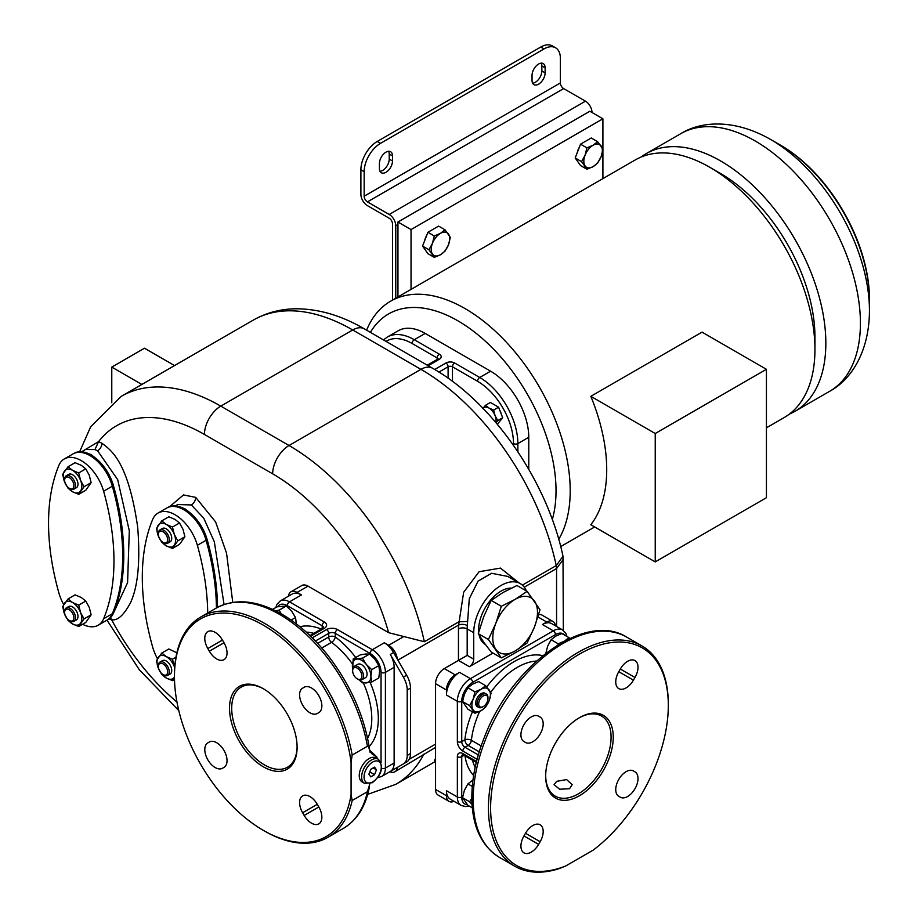 <?xml version="1.0" encoding="UTF-8"?>
<svg xmlns="http://www.w3.org/2000/svg" width="918" height="918" viewBox="0 0 918 918"><rect width="100%" height="100%" fill="white"/><g stroke="black" fill="none" stroke-linecap="round" stroke-linejoin="round"><path stroke-width="1.38" d="M392.502 160.971L392.502 155.934A9.249 5.336 120 0 0 390.586 151.699A9.249 5.336 120 0 0 383.46 154.178A9.249 5.336 120 0 0 379.421 163.484L379.421 168.522A9.249 5.336 120 0 0 381.337 172.756A9.249 5.336 120 0 0 388.463 170.278A9.249 5.336 120 0 0 392.502 160.971L389.232 159.078A9.249 5.336 120 0 1 379.995 171.299M592.007 112.501A9.249 5.336 -120 0 0 585.466 101.175L563.652 88.587A4.624 2.674 60 0 1 560.382 82.918L560.382 58.373A23.122 13.357 120 0 0 555.597 47.793A23.122 13.357 120 0 0 544.03 48.929L380.511 143.346A23.122 13.357 120 0 0 364.159 171.666L364.159 196.211A4.624 2.674 60 0 0 367.429 201.88L389.232 214.468A9.249 5.336 -120 0 1 395.773 225.794L395.773 298.212M545.12 72.855L545.12 67.817A9.249 5.336 120 0 0 543.204 63.583A9.249 5.336 120 0 0 536.078 66.062A9.249 5.336 120 0 0 532.038 75.368L532.038 80.405A9.249 5.336 120 0 0 533.955 84.64A9.249 5.336 120 0 0 541.081 82.161A9.249 5.336 120 0 0 545.12 72.855L541.849 70.961L541.849 65.924A9.249 5.336 120 0 0 541.276 63.158M392.502 300.106L392.502 223.912A4.624 2.674 -120 0 0 389.232 218.243L367.429 205.655A9.249 5.336 60 0 1 360.889 194.329L360.889 169.784A23.122 13.357 -60 0 1 377.241 141.452L380.511 143.346M377.241 141.452L540.759 47.047A23.122 13.357 -60 0 1 552.326 45.9L555.597 47.793M532.624 83.182A9.249 5.336 120 0 0 541.849 70.961M392.502 155.934L389.232 154.04A9.249 5.336 120 0 0 388.647 151.275M389.232 154.04L389.232 159.078M602.908 149.129L602.908 118.801L589.826 111.25L397.953 222.018L397.953 224.543L395.773 225.794M602.908 178.631L602.908 149.68M397.953 296.962L397.953 224.543M397.953 222.018L411.034 229.58L411.034 289.399M602.908 118.801L411.034 229.58M426.663 235.524A8.48 4.9 120 0 0 424.908 239.736M579.292 147.396A8.48 4.9 120 0 0 577.537 151.608M766.427 427.811L784.133 417.587A148.773 85.902 -120 0 0 814.943 349.483A148.773 85.902 -120 0 0 709.74 167.26A148.773 85.902 -120 0 0 635.348 159.893L390.609 301.196A148.773 85.902 -120 0 0 366.626 330.182M558.741 539.302A148.773 85.902 -120 0 0 465.001 308.563A148.773 85.902 -120 0 0 390.609 301.196M552.303 519.542A138.756 80.107 -120 0 0 457.91 320.841A138.756 80.107 -120 0 0 370.413 332.362M428.167 365.708L439.378 359.236A6.162 3.557 0 0 0 439.378 354.199L414.305 339.717A53.955 31.155 -120 0 0 387.327 337.044L398.228 330.755A53.955 31.155 60 0 1 425.206 333.429L490.614 371.193A53.955 31.155 60 0 1 528.768 437.278L528.768 469.316M709.74 167.26L720.641 173.559A133.362 76.997 -120 0 1 814.943 336.895L814.943 349.483M655.234 561.908L590.825 524.717A148.773 85.902 -120 0 0 590.825 396.324L655.234 433.503L655.234 561.908L766.427 497.705L766.427 369.3L655.234 433.503M766.427 369.3L702.029 332.121L590.825 396.324M789.377 414.098A148.773 85.902 -120 0 0 795.034 411.298A148.773 85.902 -120 0 0 817.835 292.073A148.773 85.902 -120 0 0 720.641 160.971A148.773 85.902 -120 0 0 646.249 153.604A148.773 85.902 -120 0 0 641.005 157.093M869.449 311.236A139.743 80.681 -120 0 0 869.449 310.64A139.743 80.681 -120 0 0 770.638 139.479L779.669 144.7C829.574 172.882 870 242.891 869.449 300.209A126.971 73.314 60 0 0 779.669 144.7L770.638 139.479C736.259 119.707 702.568 120.155 680.835 133.638L646.249 153.604M563.342 559.36L556.572 568.517L556.572 626.455M538.648 614.635A12.336 7.126 -60 0 1 542.022 615.106L552.923 621.406A12.336 7.126 120 0 0 546.761 622.014L542.4 624.527A18.498 10.683 -60 0 1 551.649 623.609L562.55 629.909A18.498 10.683 120 0 0 553.302 630.827L542.4 624.527M522.365 585.133L556.239 565.58L556.572 568.517L524.247 587.176M492.977 653.065L469.362 666.697A6.162 3.557 -60 0 0 473.722 659.147L473.722 632.709L467.182 628.933L467.182 655.372L458.449 660.409L469.362 666.697M526.393 590.951A38.545 22.25 120 0 0 520.242 583.596A38.545 22.25 120 0 0 490.545 593.923A38.545 22.25 120 0 0 473.722 632.709M511.315 588.128A31.602 18.245 120 0 0 478.622 629.886A31.602 18.245 120 0 0 478.703 632.066M479.162 635.176A31.602 18.245 120 0 0 485.174 644.344L485.324 644.436M435.557 789.434L446.458 795.734A12.336 7.126 120 0 0 449.017 801.38L438.115 795.08A12.336 7.126 -60 0 1 435.557 789.434L435.557 683.692A12.336 7.126 -60 0 1 444.278 668.591L455.179 674.879L459.551 672.366L470.452 678.654A18.498 10.683 120 0 0 457.359 701.318L457.359 741.606A7.711 4.452 -120 0 0 462.821 751.039L477.085 759.289M444.278 668.591L458.449 660.409L458.449 628.933A6.162 3.557 180 0 1 467.182 628.933A38.545 22.25 120 0 1 467.319 625.594L469.293 598.72L478.106 581.094L491.6 573.291L507.838 576.435L520.242 583.596M450.29 799.165A18.498 10.683 -60 0 1 446.458 790.696L457.359 796.985A18.498 10.683 120 0 0 461.192 805.465L450.29 799.165M564.731 635.187A15.422 8.905 120 0 0 555.482 634.602L472.632 682.441A15.422 8.905 120 0 0 461.731 701.318A3.087 1.779 180 0 1 457.359 701.318L446.458 695.029L446.458 689.992A12.336 7.126 120 0 1 455.179 674.879M446.458 795.734L446.458 790.696M446.458 695.029A18.498 10.683 -60 0 1 459.551 672.366M569.745 638.538L568.931 637.608L564.398 641.177L558.224 643.793L551.156 639.708L547.656 646.123L545.808 653.501M558.224 643.793L558.064 644.815M568.931 637.608L561.862 633.535L555.677 636.14L551.156 639.708M565.373 640.672A13.104 7.562 120 0 0 564.398 641.177L564.168 641.303M565.591 866.053L558.695 868.784A127.189 73.44 -60 0 1 514.78 866.236A127.189 73.44 -60 0 1 514.78 719.356A127.189 73.44 -60 0 1 641.969 645.928A127.189 73.44 -60 0 1 668.315 704.152L668.315 705.414A125.651 72.545 120 0 0 584.112 651.573A125.651 72.545 120 0 0 491.096 797.019A125.651 72.545 120 0 0 565.591 866.053L593.338 850.034A125.651 72.545 120 0 0 668.315 705.414M579.465 795.734A47.793 27.597 120 0 0 613.258 737.2A47.793 27.597 120 0 0 579.465 717.681L579.465 717.681A47.793 27.597 120 0 0 545.671 776.215A47.793 27.597 120 0 0 579.465 795.734M525.509 833.257L523.96 835.931A14.642 8.457 120 0 0 523.96 852.845A14.642 8.457 120 0 0 538.614 844.388L540.151 841.714A14.642 8.457 120 0 0 540.151 824.8A14.642 8.457 120 0 0 525.509 833.257L540.151 841.714M618.778 796.319L620.316 797.214A14.642 8.457 120 0 0 634.969 788.757A14.642 8.457 120 0 0 634.969 771.843L633.431 770.948A14.642 8.457 120 0 0 618.778 779.405A14.642 8.457 120 0 0 618.778 796.319M633.431 680.158L634.969 677.484A14.642 8.457 120 0 0 634.969 660.57A14.642 8.457 120 0 0 620.316 669.027L618.778 671.701A14.642 8.457 120 0 0 618.778 688.615A14.642 8.457 120 0 0 633.431 680.158L618.778 671.701M540.151 717.096L538.614 716.201A14.642 8.457 120 0 0 523.96 724.658A14.642 8.457 120 0 0 523.96 741.572L525.509 742.467A14.642 8.457 120 0 0 540.151 734.01A14.642 8.457 120 0 0 540.151 717.096L538.591 716.201L540.151 717.096M545.671 775.584A46.256 26.702 120 0 0 555.252 796.135A46.256 26.702 120 0 0 578.374 793.84A46.256 26.702 120 0 0 608.588 753.081A46.256 26.702 120 0 0 601.497 716.017A46.256 26.702 120 0 0 578.914 718.002M556.71 781.333L566.59 779.577L572.166 784.672L569.516 788.734L559.624 789.239L554.059 784.672L556.71 781.333M633.431 770.948L634.969 771.843L633.409 770.948M472.437 711.794A70.147 40.495 120 0 0 464.887 739.782A4.624 2.674 -120 0 0 468.157 745.439L465.001 747.263L478.289 754.94M479.655 711.439A65.522 37.833 120 0 0 471.393 740.287A4.624 2.674 -60 0 1 468.157 745.439L479.23 751.831M472.977 780.036L467.905 783.915L464.405 790.329L462.557 797.696L467.905 805.315L472.311 807.851M471.818 798.212L469.626 801.781L462.557 797.696M469.626 801.781L472.047 804.627M472.288 786.439L467.905 783.915M471.886 801.23A13.104 7.562 120 0 0 471.932 802.539M474.973 713.252L467.905 709.178L462.557 701.57L469.626 705.644L474.973 713.252L481.147 710.647L485.668 707.078L489.168 700.663L491.015 693.285L485.668 685.677L478.599 681.604L472.426 684.208L467.905 687.777L464.405 694.192L462.557 701.57M485.668 685.677L481.147 689.246L474.973 691.851L467.905 687.777M474.973 691.851L473.126 699.229L469.626 705.644M481.147 710.647A13.104 7.562 120 0 0 489.168 700.663A13.104 7.562 120 0 0 489.168 689.957A13.104 7.562 120 0 0 481.147 689.246A13.104 7.562 120 0 0 473.126 699.229A13.104 7.562 120 0 0 473.126 709.924A13.104 7.562 120 0 0 481.147 710.647M478.657 707.411L477.291 706.619A7.711 4.452 -60 0 1 475.696 703.096A7.711 4.452 -60 0 1 479.058 695.339A7.711 4.452 -60 0 1 485.002 693.274L486.368 694.054A7.711 4.452 120 0 0 480.424 696.119A7.711 4.452 120 0 0 477.062 703.876A7.711 4.452 120 0 0 478.657 707.411A7.711 4.452 120 0 0 482.512 707.021L483.327 706.55A6.552 3.787 120 0 0 487.963 698.529L487.963 697.588A7.711 4.452 120 0 0 486.368 694.054M487.963 698.529A6.552 3.787 120 0 0 483.327 695.855A6.552 3.787 120 0 0 478.691 703.876A6.552 3.787 120 0 0 483.327 706.55M518.98 582.873L500.482 568.104L479.07 571.73L463.659 592.259L458.621 625.066A6.162 3.179 -175.1 0 1 467.319 625.594M467.331 621.475L458.874 621.784L424.334 641.739L388.635 632.686L308.012 586.132A12.336 7.126 60 0 0 301.838 585.523L290.937 591.823A12.336 7.126 -120 0 0 288.459 596.207M397.333 659.055A12.336 7.126 -120 0 0 388.681 645.297L384.321 642.784A18.498 10.683 -120 0 1 393.57 652.549L406.651 675.212A18.498 10.683 -120 0 1 410.484 688.098L410.484 753.563A18.498 10.683 -120 0 1 406.651 762.032L403.381 763.914A18.498 10.683 -120 0 0 407.213 755.445L407.213 689.992A18.498 10.683 -120 0 0 403.381 677.094L390.299 654.431A18.498 10.683 60 0 1 394.132 667.329L394.132 763.007A18.498 10.683 60 0 1 390.299 771.476L406.651 762.032M393.547 769.594A18.498 10.683 -120 0 0 393.57 769.582L381.578 776.502A18.498 10.683 -120 0 0 385.411 768.033L394.132 763.007M390.299 771.476L397.333 767.414A12.336 7.126 -120 0 1 394.855 771.797L435.557 747.424M290.937 591.823A12.336 7.126 -120 0 1 297.111 592.431L301.471 594.944A18.498 10.683 -120 0 0 292.222 594.026L280.231 600.957L276.984 604.296L275.802 607.532M358.927 679.745L362.461 682.866L371.721 682.04L370.895 676.337L371.721 669.681L378.79 665.607L374.98 659.365L369.518 654.075L365.72 654.018L360.258 654.901L353.189 658.986L352.673 669.165M371.721 669.681L366.259 664.403L362.461 658.16L369.518 654.075M371.721 682.04L378.79 677.966L379.616 671.31L378.79 665.607M362.461 658.16L353.189 658.986M359.064 679.79A13.104 7.562 -120 0 0 366.259 682.935A13.104 7.562 -120 0 0 370.895 676.337A13.104 7.562 -120 0 0 366.259 664.403A13.104 7.562 -120 0 0 356.999 659.044A13.104 7.562 -120 0 0 352.363 665.642A13.104 7.562 -120 0 0 352.719 668.809M354.233 666.365L357.779 664.311A7.711 4.452 60 0 1 361.635 664.701A7.711 4.452 60 0 1 366.661 671.494A7.711 4.452 60 0 1 365.479 677.668L361.944 679.71A7.711 4.452 -120 0 0 363.126 673.537A7.711 4.452 -120 0 0 358.089 666.743A7.711 4.452 -120 0 0 354.233 666.365A7.711 4.452 -120 0 0 352.638 669.888L352.638 670.828A6.552 3.787 -120 0 0 357.274 678.861L358.089 679.331A7.711 4.452 -120 0 0 361.944 679.71M358.089 679.331L357.274 678.861A6.552 3.787 -120 0 0 361.899 676.187A6.552 3.787 -120 0 0 357.274 668.155A6.552 3.787 -120 0 0 352.638 670.828M369.793 751.05A4.624 2.215 172.6 0 1 369.816 751.142C364.974 717.566 351.169 685.861 328.403 656.037C312.866 636.266 295.929 621.532 277.58 611.813C254.309 599.856 233.803 598.639 216.074 608.164A127.189 73.44 60 0 1 304.73 633.041A127.189 73.44 60 0 1 367.429 746.254C367.82 744.647 368.611 746.311 369.816 751.211L371.962 753.885L376.609 756.753L377.573 758.819M370.069 752.324L369.816 751.142A4.624 2.215 172.6 0 1 369.816 751.211M369.839 783.788L367.429 791.706L352.168 800.519A127.189 73.44 60 0 1 328.001 837.273A127.189 73.44 60 0 1 264.407 830.974L263.317 830.354A125.651 72.545 -120 0 0 351.078 794.449L352.168 800.519M367.429 746.254L352.168 755.066L351.078 762.399L351.078 794.449M351.078 762.399A125.651 72.545 -120 0 0 256.351 621.452A125.651 72.545 -120 0 0 174.466 676.463L174.466 675.2A127.189 73.44 60 0 1 200.801 616.976A127.189 73.44 60 0 1 289.468 641.854A127.189 73.44 60 0 1 352.168 755.066M174.466 676.463A125.651 72.545 -120 0 0 263.317 830.354M297.111 747.263A47.793 27.597 -120 0 0 263.317 688.73A47.793 27.597 -120 0 0 229.523 708.237A47.793 27.597 -120 0 0 263.317 766.782A47.793 27.597 -120 0 0 297.111 747.263M302.63 812.763L304.168 815.436A14.642 8.457 -120 0 0 318.81 823.882A14.642 8.457 -120 0 0 318.821 806.979L317.272 804.306A14.642 8.457 -120 0 0 302.63 795.849A14.642 8.457 -120 0 0 302.63 812.763L317.272 804.306M317.272 713.515L318.821 712.62A14.642 8.457 -120 0 0 318.821 695.706A14.642 8.457 -120 0 0 304.168 687.249L302.63 688.144A14.642 8.457 -120 0 0 302.63 705.058A14.642 8.457 -120 0 0 317.272 713.515L317.272 713.515M224.003 642.749L222.454 640.075A14.642 8.457 -120 0 0 207.812 631.618A14.642 8.457 -120 0 0 207.812 648.533L209.35 651.206A14.642 8.457 -120 0 0 224.003 659.663A14.642 8.457 -120 0 0 224.003 642.749L209.35 651.206M209.35 741.996L207.812 742.891A14.642 8.457 -120 0 0 207.812 759.794A14.642 8.457 -120 0 0 222.454 768.251L224.003 767.368A14.642 8.457 -120 0 0 224.003 750.454A14.642 8.457 -120 0 0 209.35 741.996L209.361 741.985M263.868 689.051A46.256 26.702 -120 0 0 241.273 687.066A46.256 26.702 -120 0 0 231.703 708.237A46.256 26.702 -120 0 0 251.888 754.791A46.256 26.702 -120 0 0 287.529 767.184A46.256 26.702 -120 0 0 297.099 746.632M302.63 688.144L304.179 687.249M370.172 752.381L370.734 752.576A4.624 3.546 99.9 0 1 371.962 753.885M296.353 623.861L295.539 617.539L291.729 611.296L286.267 606.006L277.007 606.844L272.6 609.38M281.195 613.775L279.198 610.091L286.267 606.006M279.198 610.091L275.515 610.768M291.155 620.075L295.539 617.539M278.533 612.317A13.104 7.562 -120 0 0 277.397 611.721M355.725 657.529A70.147 40.495 -120 0 0 335.265 636.989A4.624 2.674 0 0 0 328.724 636.989L328.724 633.34L315.425 641.016M352.432 663.955A65.522 37.833 -120 0 0 331.559 642.37A4.624 2.674 60 0 1 328.724 636.989L317.651 643.38M370.08 752.198L373.121 753.426L376.609 756.753M378.4 759.289L376.001 757.912A13.873 8.01 120 0 0 369.059 758.589A13.873 8.01 -60 0 0 359.994 770.822A13.873 8.01 -60 0 0 362.128 781.941L364.526 783.329L372.306 782.721C381.922 774.723 383.954 766.909 378.4 759.289A13.873 8.01 120 0 0 371.457 759.978A13.873 8.01 120 0 0 362.392 772.21A13.873 8.01 120 0 0 364.526 783.329M370.769 776.869L374.544 774.689L376.437 769.823L374.544 767.138L370.769 769.318L368.887 774.184L370.769 776.869M374.544 774.689L369.759 771.923M376.437 769.823L373.167 767.93M373.156 753.448L369.702 750.362M108.898 618.996L111.583 619.719C117.424 620.924 123.689 615.347 130.379 602.988C137.998 586.786 140.42 561.449 137.666 526.955C128.164 462.018 111.732 450.692 101.967 443.256L98.582 441.65L81.886 451.599M232.759 602.392L226.551 553.187L215.604 521.906L195.718 497.384L183.497 494.94L169.819 506.506M176.956 702.04A175.763 101.473 -120 0 1 111.583 619.719L110.435 617.699M435.557 760.884L434.558 760.299L435.557 758.44M389.817 771.751A12.336 7.126 -120 0 0 394.855 771.797M449.017 801.38A12.336 7.126 120 0 0 454.054 801.334M556.239 565.58L562.998 556.251C547.357 481.502 492.909 402.314 432.504 368.21A23.122 13.357 120 0 0 420.937 369.357A198.885 114.83 60 0 1 556.239 565.58M111.778 402.738L111.778 367.097L144.482 348.22L174.535 365.571M111.778 367.097L141.831 384.447M101.967 443.256A6.162 3.557 -60 0 1 97.606 450.818L94.979 449.556L85.546 449.487M106.74 620.293A33.92 19.588 -120 0 0 106.936 620.178L108.026 619.558A33.92 19.588 -120 0 0 113.43 613.109A215.845 124.618 -120 0 0 123.46 566.268A215.845 124.618 -120 0 0 123.769 555.298L123.15 539.05A215.845 124.618 -120 0 0 113.43 485.565A33.92 19.588 -120 0 0 96.321 458.69L91.066 454.594L85.81 452.62A33.92 19.588 -120 0 0 74.106 453.297L73.543 453.618M113.43 613.109L112.34 613.74A33.92 19.588 -120 0 1 106.936 620.178A33.92 19.588 -120 0 0 112.34 613.74A215.845 124.618 -120 0 0 122.679 555.929A215.845 124.618 -120 0 0 112.34 486.184A33.92 19.588 -120 0 0 112.329 486.184A33.92 19.588 -120 0 0 73.015 453.905L64.294 458.943A33.92 19.588 -120 0 0 58.89 465.392A215.845 124.618 -120 0 0 58.89 592.948A33.92 19.588 -120 0 0 63.663 604.526M96.321 458.69A33.92 19.588 -120 0 0 85.81 452.62M123.769 555.298A215.845 124.618 -120 0 0 123.15 539.05M82.609 624.274A33.92 19.588 -120 0 0 98.215 625.215A33.92 19.588 -120 0 0 103.619 618.766A215.845 124.618 -120 0 0 103.619 491.222A33.92 19.588 -120 0 0 64.294 458.943M103.619 618.766L112.34 613.729A215.845 124.618 -120 0 0 122.679 555.929M78.707 605.123L85.776 601.049L81.254 597.48L75.081 594.864L68.012 598.949L72.533 602.518L78.707 605.123L80.555 612.501L84.054 618.916L78.707 626.524L72.533 623.919L68.012 620.35L64.501 613.935L62.654 606.557L68.012 598.949M85.776 601.049L89.275 607.464L91.123 614.83L84.054 618.916M91.123 614.83L85.776 622.45L78.707 626.524M64.501 603.229A13.104 7.562 -120 0 0 64.501 613.935A13.104 7.562 60 0 0 72.533 623.919A13.104 7.562 60 0 0 80.555 623.196A13.104 7.562 -120 0 0 80.555 612.501A13.104 7.562 60 0 0 72.533 602.518A13.104 7.562 60 0 0 64.501 603.229M66.222 607.957L68.678 606.534A7.711 4.452 60 0 1 74.622 608.6A7.711 4.452 60 0 1 77.984 616.357A7.711 4.452 60 0 1 76.389 619.891L73.933 621.302A7.711 4.452 -120 0 0 75.528 617.78A7.711 4.452 -120 0 0 72.166 610.022A7.711 4.452 -120 0 0 66.222 607.957A7.711 4.452 -120 0 0 64.627 611.48L64.627 612.432A6.552 3.787 -120 0 0 69.263 620.453A6.552 3.787 -120 0 0 73.899 617.78A6.552 3.787 -120 0 0 69.263 609.759A6.552 3.787 -120 0 0 64.627 612.432M69.263 620.453L70.078 620.924A7.711 4.452 -120 0 0 73.933 621.302M78.707 472.954L85.776 468.868L81.254 465.3L75.081 462.695L68.012 466.769L72.533 470.337L78.707 472.954L80.555 480.321L84.054 486.735L78.707 494.343L72.533 491.738L68.012 488.169L64.501 481.755L62.654 474.376L68.012 466.769M85.776 468.868L89.275 475.283L91.123 482.661L84.054 486.735M91.123 482.661L85.776 490.269L78.707 494.343M64.501 471.049A13.104 7.562 -120 0 0 64.501 481.755A13.104 7.562 60 0 0 72.533 491.738A13.104 7.562 60 0 0 80.555 491.015A13.104 7.562 -120 0 0 80.555 480.321A13.104 7.562 60 0 0 72.533 470.337A13.104 7.562 60 0 0 64.501 471.049M66.222 475.776L68.678 474.365A7.711 4.452 60 0 1 74.622 476.431A7.711 4.452 60 0 1 77.984 484.188A7.711 4.452 60 0 1 76.389 487.71L73.933 489.133A7.711 4.452 -120 0 0 75.528 485.599A7.711 4.452 -120 0 0 72.166 477.842A7.711 4.452 -120 0 0 66.222 475.776A7.711 4.452 -120 0 0 64.627 479.311L64.627 480.252A6.552 3.787 -120 0 0 69.263 488.273A6.552 3.787 -120 0 0 73.899 485.599A6.552 3.787 -120 0 0 69.263 477.578A6.552 3.787 -120 0 0 64.627 480.252M69.263 488.273L70.078 488.743A7.711 4.452 -120 0 0 73.933 489.133M217.52 607.36A215.845 124.618 -120 0 0 217.222 598.1A215.845 124.618 -120 0 0 207.181 539.669A33.92 19.588 -120 0 0 189.9 512.646L184.816 508.721L179.733 506.782A33.92 19.588 -120 0 0 167.856 507.402L167.294 507.723M216.43 607.957A215.845 124.618 -120 0 0 206.091 540.289A33.92 19.588 -120 0 0 166.766 508.01L158.045 513.047A33.92 19.588 -120 0 0 152.652 519.496A215.845 124.618 -120 0 0 152.652 647.052A33.92 19.588 -120 0 0 157.426 658.631M207.181 539.669L206.091 540.3A33.92 19.588 -120 0 0 206.091 540.289L197.37 545.315A33.92 19.588 -120 0 0 158.045 513.047M189.9 512.646A33.92 19.588 -120 0 0 179.733 506.782M207.697 612.995A215.845 124.618 -120 0 0 197.37 545.315M176.853 652.79L168.832 648.969L161.763 653.054L166.284 656.622L172.469 659.227L174.718 667.581M174.5 679.458L172.469 680.628L166.284 678.023L161.763 674.455L158.263 668.04L156.416 660.662L161.763 653.054M175.958 657.219L172.469 659.227M174.707 667.707A13.104 7.562 -120 0 0 174.317 666.606A13.104 7.562 60 0 0 166.284 656.622A13.104 7.562 60 0 0 158.263 657.334A13.104 7.562 -120 0 0 158.263 668.04A13.104 7.562 60 0 0 166.284 678.023A13.104 7.562 60 0 0 174.317 677.3A13.104 7.562 -120 0 0 174.466 677.071L172.469 680.628M159.984 662.062L162.429 660.639A7.711 4.452 60 0 1 168.373 662.704A7.711 4.452 60 0 1 171.735 670.461A7.711 4.452 60 0 1 170.14 673.996L167.684 675.407A7.711 4.452 -120 0 0 169.279 671.884A7.711 4.452 -120 0 0 165.917 664.127A7.711 4.452 -120 0 0 159.984 662.062A7.711 4.452 -120 0 0 158.378 665.584L158.378 666.537A6.552 3.787 -120 0 0 163.014 674.558A6.552 3.787 -120 0 0 167.65 671.884A6.552 3.787 -120 0 0 163.014 663.852A6.552 3.787 -120 0 0 158.378 666.537M163.014 674.558L163.829 675.028A7.711 4.452 -120 0 0 167.684 675.407M172.469 527.047L179.526 522.973L175.005 519.404L168.832 516.8L161.763 520.873L166.284 524.442L172.469 527.047L174.317 534.425L177.817 540.84L172.469 548.448L166.284 545.843L161.763 542.274L158.263 535.86L156.416 528.481L161.763 520.873M179.526 522.973L183.038 529.388L184.885 536.766L177.817 540.84M184.885 536.766L179.526 544.374L172.469 548.448M158.263 525.153A13.104 7.562 -120 0 0 158.263 535.86A13.104 7.562 60 0 0 166.284 545.843A13.104 7.562 60 0 0 174.317 545.12A13.104 7.562 -120 0 0 174.317 534.425A13.104 7.562 60 0 0 166.284 524.442A13.104 7.562 60 0 0 158.263 525.153M159.984 529.881L162.429 528.47A7.711 4.452 60 0 1 168.373 530.535A7.711 4.452 60 0 1 171.735 538.292A7.711 4.452 60 0 1 170.14 541.815L167.684 543.238A7.711 4.452 -120 0 0 169.279 539.704A7.711 4.452 -120 0 0 165.917 531.947A7.711 4.452 -120 0 0 159.984 529.881A7.711 4.452 -120 0 0 158.378 533.415L158.378 534.356A6.552 3.787 -120 0 0 163.014 542.377A6.552 3.787 -120 0 0 167.65 539.704A6.552 3.787 -120 0 0 163.014 531.683A6.552 3.787 -120 0 0 158.378 534.356M163.014 542.377L163.829 542.848A7.711 4.452 -120 0 0 167.684 543.238M555.401 625.789A12.336 7.126 120 0 0 552.923 621.406M483.797 642.313L478.278 633.672L483.797 616.506L491.176 600.418L503.156 592.431L516.983 585.512L527.116 591.364L540.025 609.724L534.494 626.891L527.116 642.979L515.147 650.965L501.32 657.885L491.176 652.021L483.797 642.313M501.32 657.885L488.41 639.525L495.789 623.425L501.32 606.27L491.176 600.418M488.41 639.525L478.278 633.672M501.32 606.27L515.147 599.351L527.116 591.364M495.789 623.425A31.602 18.245 120 0 0 495.789 649.233A31.602 18.245 -60 0 0 515.147 650.965A31.602 18.245 -60 0 0 534.494 626.891A31.602 18.245 120 0 0 534.494 601.083A31.602 18.245 120 0 0 515.147 599.351A31.602 18.245 120 0 0 495.789 623.425M499.828 410.392A9.409 5.428 60 0 1 501.274 414.121M497.349 424.277L502.685 417.736L498.589 407.19L490.407 402.463L485.484 405.308L488.938 408.04L493.666 410.036L495.077 415.67L497.751 420.582L495.984 422.647M482.799 408.59L485.484 405.308M498.589 407.19L493.666 410.036M502.685 417.736L497.751 420.582M495.754 422.383A10.018 5.783 -120 0 0 495.077 415.67A10.018 5.783 60 0 0 488.938 408.04A10.018 5.783 60 0 0 482.994 408.326M424.495 241.124A12.485 7.206 -60 0 1 426.159 236.821M444.989 229.787L438.62 226.103L427.926 232.288L422.567 246.07L427.926 253.689L434.294 257.361L428.935 249.753L432.447 243.339L434.294 235.96L440.468 233.356L444.989 229.787L450.336 237.395L448.489 244.773L444.989 251.188L440.468 254.756L434.294 257.361M427.926 232.288L434.294 235.96M422.567 246.07L428.935 249.753M432.447 243.339A13.104 7.562 120 0 0 432.447 254.034A13.104 7.562 -60 0 0 440.468 254.756A13.104 7.562 -60 0 0 448.489 244.773A13.104 7.562 120 0 0 448.489 234.067A13.104 7.562 -60 0 0 440.468 233.356A13.104 7.562 -60 0 0 432.447 243.339M577.112 153.008A12.485 7.206 -60 0 1 578.788 148.705M597.618 141.67L591.249 137.987L580.543 144.172L575.196 157.953L580.543 165.573L586.912 169.245L581.564 161.637L585.064 155.222L586.912 147.844L593.097 145.239L597.618 141.67L602.965 149.278L601.118 156.657L597.618 163.071L593.097 166.64L586.912 169.245M580.543 144.172L586.912 147.844M575.196 157.953L581.564 161.637M585.064 155.222A13.104 7.562 120 0 0 585.064 165.917A13.104 7.562 -60 0 0 593.097 166.64A13.104 7.562 -60 0 0 601.118 156.657A13.104 7.562 120 0 0 601.118 145.951A13.104 7.562 -60 0 0 593.097 145.239A13.104 7.562 -60 0 0 585.064 155.222M560.382 82.918L364.159 196.211M360.889 169.784L364.159 171.666M563.652 88.587L367.429 201.88M540.759 47.047L544.03 48.929M585.466 101.175L389.232 214.468M869.449 300.209L869.449 310.64C869.38 350.286 852.156 379.249 829.608 391.332A148.773 85.902 -120 0 0 852.409 272.107A148.773 85.902 -120 0 0 755.216 141.005A148.773 85.902 -120 0 0 680.835 133.638M439.378 354.199A3.087 1.779 120 0 0 437.197 357.974L412.125 343.504A3.087 1.779 -60 0 1 414.305 339.717L425.206 333.429M517.867 451.759L517.867 443.578A53.955 31.155 -120 0 0 479.712 377.482L490.614 371.193M513.506 445.379L513.506 443.578A50.88 29.376 -120 0 0 477.532 381.268A3.087 1.779 -60 0 1 479.712 377.482L454.639 363.012A6.162 3.557 180 0 0 445.918 363.012A3.087 1.779 60 0 1 448.099 366.787A3.087 1.779 180 0 1 452.459 366.787A3.087 1.779 -60 0 1 454.639 363.012M434.684 369.495L445.918 363.012M513.506 443.578A3.087 1.779 0 0 0 517.867 443.578L528.768 437.278M412.125 343.504A50.88 29.376 -120 0 0 386.03 341.381M438.058 358.938A3.087 1.779 180 0 0 437.197 357.974L437.197 359.454M427.26 365.192L437.84 359.076A3.087 1.779 60 0 1 439.378 359.236M555.482 634.602A3.087 1.779 -120 0 0 553.302 630.827L470.452 678.654A3.087 1.779 -120 0 1 472.632 682.441M537.948 616.93L546.761 622.014M435.557 683.692L446.458 689.992M476.522 761.481L462.821 753.563A7.711 4.452 -120 0 0 457.359 756.707L457.359 796.985A3.087 1.779 180 0 0 461.731 796.985A15.422 8.905 120 0 0 467.411 804.765M542.813 655.67A70.147 40.495 120 0 0 486.747 686.894M461.731 701.318L461.731 741.606A4.624 2.674 -120 0 0 465.001 747.263A3.087 1.779 120 0 0 462.821 751.039M481.158 745.932L471.393 740.287A4.624 2.295 6.2 0 0 464.887 739.782L461.731 741.606A3.087 1.779 180 0 1 457.359 741.606M536.537 661.052A65.522 37.833 120 0 0 490.671 692.47M626.707 637.115C585.443 611.032 512.21 664.781 484.807 736.19C475.455 759.53 471.163 781.574 471.921 802.332C473.206 828.449 482.409 846.821 499.518 857.423A127.189 73.44 -60 0 1 499.518 710.543A127.189 73.44 -60 0 1 626.707 637.115L641.969 645.928M538.614 844.388L523.96 835.931M634.969 677.484L620.316 669.027M465.013 755.87A70.147 40.495 120 0 0 473.642 775.48M462.592 754.642A4.624 2.674 -120 0 0 461.731 756.707L464.095 755.342M457.359 756.707A3.087 1.779 180 0 0 461.731 756.707L461.731 796.985M472.483 760.184A65.522 37.833 120 0 0 475.157 767.356M462.683 754.585L463.452 754.975A3.087 1.779 -60 0 1 462.821 753.563M397.93 660.099L458.621 625.066A44.707 25.819 120 0 0 458.449 628.933M409.21 759.335L435.557 744.119M403.209 636.908L388.681 645.297M381.636 768.297A3.087 1.779 0 0 0 385.411 768.033L385.411 672.366A18.498 10.683 -120 0 0 372.329 649.703L384.321 642.784M381.05 762.422L381.05 672.366A3.087 1.779 0 0 0 385.411 672.366L394.132 667.329M390.299 654.431L393.57 652.549M403.381 677.094L406.651 675.212M301.471 594.944L289.48 601.875A18.498 10.683 -120 0 0 280.231 600.957M297.111 592.431L308.012 586.132M310.651 636.22L324.364 628.302A7.711 4.452 0 0 0 324.364 622.014L289.48 601.875A3.087 1.779 -60 0 0 287.3 605.65A15.422 8.905 -120 0 0 277.718 606.695M381.05 672.366A15.422 8.905 -120 0 0 370.149 653.478A3.087 1.779 -60 0 1 372.329 649.703L337.445 629.564A7.711 4.452 0 0 0 326.544 629.564L312.269 637.803M370.149 653.478L335.265 633.34A3.087 1.779 -60 0 1 337.445 629.564M369.139 746.529A70.147 40.495 -120 0 0 370.126 682.361M321.793 648.005L331.559 642.37A4.624 2.295 126.2 0 0 335.265 636.989L335.265 633.34A4.624 2.674 0 0 0 328.724 633.34A3.087 1.779 -120 0 0 326.544 629.564M367.613 738.405A65.522 37.833 -120 0 0 363.344 682.969M367.429 791.706A127.189 73.44 60 0 1 343.263 828.472C357.251 820.026 365.984 805.981 369.472 786.359M304.168 815.436L318.821 806.979M207.812 648.533L222.454 640.075M309.974 635.566L322.826 628.153A3.087 1.779 60 0 1 324.364 628.302M313.795 633.363A65.522 37.833 -120 0 0 306.245 632.1M321.254 629.06A70.147 40.495 -120 0 0 299.968 626.719M323.538 627.579A4.624 2.674 0 0 0 322.184 625.789L322.184 628.52M324.364 622.014A3.087 1.779 -60 0 0 322.184 625.789L287.3 605.65M372.662 781.941A12.175 7.034 120 0 0 381.268 767.023A12.175 7.034 120 0 0 372.662 762.055A12.175 7.034 120 0 0 364.044 776.972A12.175 7.034 120 0 0 372.662 781.941M388.635 632.686A175.763 101.473 -120 0 0 272.669 473.837L204.439 434.444A175.763 101.473 -120 0 0 98.582 441.65L94.979 449.556M113.247 613.534L127.579 582.666L129.3 530.742L117.676 479.621L97.606 450.818M204.439 434.444A23.122 13.357 -60 0 1 220.79 406.123A198.885 114.83 -120 0 0 121.36 396.278L253.265 320.118A198.885 114.83 60 0 1 352.707 329.964L420.937 369.357L289.032 445.517L220.79 406.123L352.707 329.964A23.122 13.357 120 0 1 364.274 328.816L432.504 368.21M367.67 794.38L395.761 784.351A198.885 114.83 -120 0 0 423.852 754.194M407.213 755.445L410.484 753.563M407.213 689.992L410.484 688.098M424.334 641.739A198.885 114.83 -120 0 0 289.032 445.517A23.122 13.357 -60 0 0 272.669 473.837M467.182 655.372L473.722 659.147M113.43 485.565L103.619 491.222M224.061 604.514L214.33 541.769L203.773 518.234L191.357 504.946L177.656 504.556L175.384 505.864M195.718 497.384A6.162 3.557 -60 0 1 191.357 504.946M438.919 372.088L448.099 366.787L448.099 378.216M477.532 381.268L452.459 366.787L452.459 381.383M545.12 67.817L541.849 65.924M594.692 526.955L560.714 546.577M829.608 391.332L795.034 411.298M387.327 337.044L383.494 339.912M562.998 556.251L563.342 630.425M499.518 857.423L514.78 866.236M476.304 762.388L463.452 754.975M461.192 805.465L465.713 806.589L469.098 806.004M566.968 636.484L565.752 633.19L562.55 629.909M216.074 608.164L200.801 616.976M343.263 828.472L328.001 837.273M323.538 627.683L322.826 628.153M369.885 751.555L373.121 753.426M377.757 777.626L381.578 776.502M79.659 451.725L90.653 426.824L121.36 396.278M106.993 620.155L139.375 669.83L178.792 710.612M395.761 784.351L435.557 761.378M253.265 320.118C266.14 312.797 280.231 309.022 295.527 308.792C318.316 308.735 341.232 315.402 364.274 328.816M81.599 451.759L85.581 449.464M106.936 620.178L98.215 625.215"/></g></svg>
